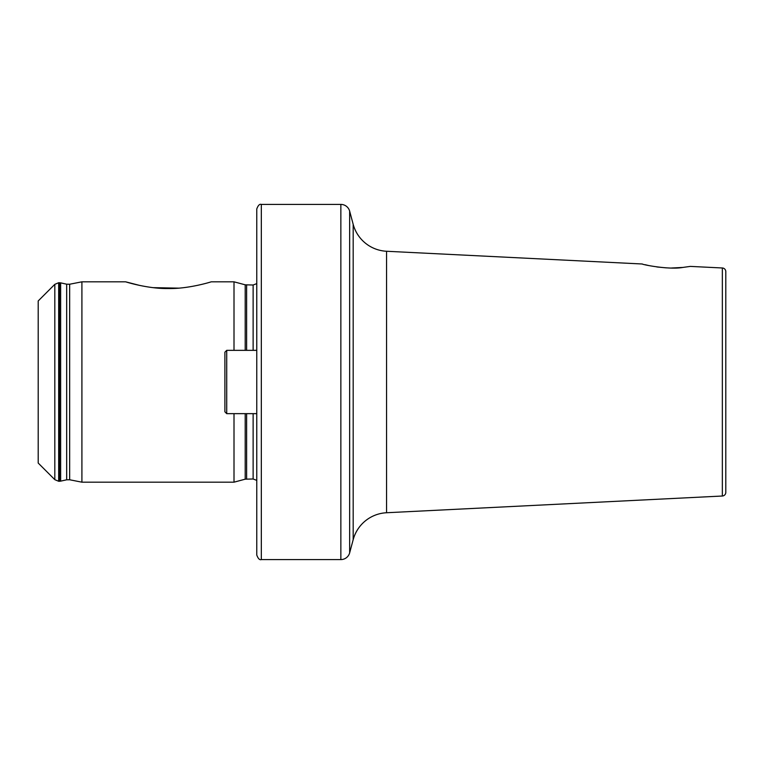 <?xml version="1.0" encoding="UTF-8"?>
<svg xmlns="http://www.w3.org/2000/svg" width="764" height="764" viewBox="0 0 764 764"><rect width="100%" height="100%" fill="white"/><g stroke="black" fill="none" stroke-linecap="round" stroke-linejoin="round"><path stroke-width="1.15" d="M722.343 267.983L722.343 496.017A3.639 3.639 0 0 0 725.8 492.379L725.8 271.621A3.639 3.639 0 0 0 722.343 267.983L690.341 266.397L682.882 267.429C668.834 270.045 641.34 264.411 642.362 264L386.555 251.261A36.433 36.433 0 0 1 353.178 224.31L349.654 211.16A9.111 9.111 0 0 0 340.859 204.408L261.326 204.408C259.626 203.826 258.108 205.344 256.771 208.964L256.771 555.036C258.108 558.656 259.626 560.174 261.326 559.592L261.326 204.408M645.16 264.716L648.13 265.404M722.343 496.017L386.555 512.739A36.433 36.433 0 0 0 353.178 539.69L349.654 552.84A9.111 9.111 0 0 1 340.859 559.592L340.859 204.408M234.004 350.351L234.004 281.821L211.236 281.821C211.007 281.926 188.784 288.926 168.395 288.544C147.968 288.907 125.898 281.926 125.63 281.821L139.822 285.459M153.182 287.656L178.661 288.143M54.817 479.668L38.2 463.051L38.2 300.949L54.817 284.332L54.817 479.668L58.675 481.272L58.675 282.728L54.817 284.332M81.91 281.821L69.658 284.237L69.658 479.763L81.91 482.179L81.91 281.821L125.63 281.821M656.859 266.961L666.275 267.868M671.527 268.011L682.835 267.438M253.132 413.649L253.132 478.99L245.206 479.181L234.004 482.179L234.004 413.649M224.903 411.825L224.903 352.175L226.717 350.351L226.717 413.649L224.903 411.825M256.771 350.351L226.717 350.351M256.771 413.649L226.717 413.649M69.658 479.763L66.678 479.802L66.678 284.198L69.658 284.237M349.654 211.16L349.654 552.84M353.178 539.69L353.178 224.31M253.132 350.351L253.132 285.01L245.206 284.819L234.004 281.821M246.619 350.351L246.619 285.01M246.619 478.99L246.619 413.649M245.206 479.181L245.206 413.649M245.206 350.351L245.206 284.819M66.678 479.802L60.642 481.139L60.642 282.861L58.675 282.728M60.642 481.139L59.458 481.272L59.458 282.728M386.555 251.261L386.555 512.739M253.132 478.99L256.771 480.384M66.678 284.198L60.642 282.861M59.458 481.272L58.675 481.272M234.004 482.179L81.91 482.179M253.132 285.01L256.771 283.616M340.859 559.592L261.326 559.592"/></g></svg>

